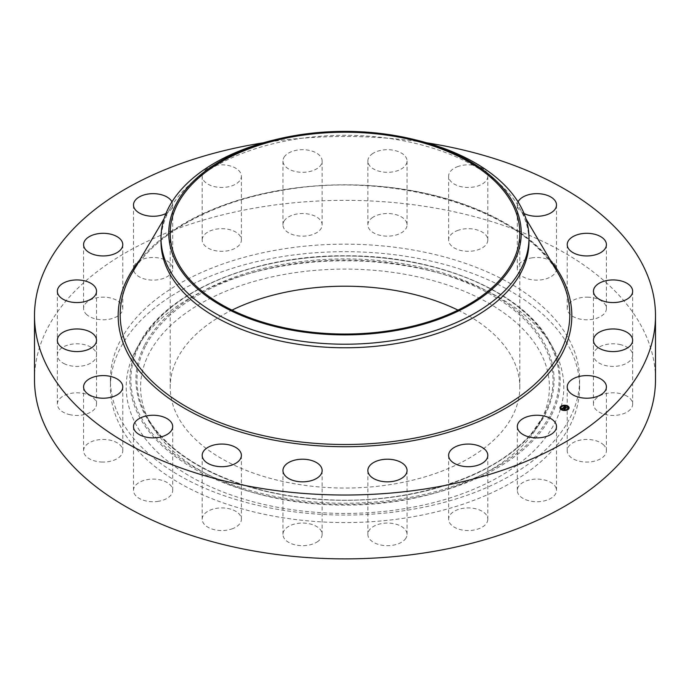 <?xml version="1.0" encoding="UTF-8"?>
<svg xmlns="http://www.w3.org/2000/svg" width="690" height="690" viewBox="0 0 690 690"><rect width="100%" height="100%" fill="white"/><g stroke="black" fill="none" stroke-linecap="round" stroke-linejoin="round"><path stroke-width="0.52" stroke-dasharray="3.45 2.59" d="M555.709 487.226A19.596 11.316 180 0 1 556.502 490.409A19.596 11.316 180 0 1 539.692 501.613A19.596 11.316 180 0 1 518.104 493.6A19.596 11.316 180 0 1 517.31 490.409A19.596 11.316 180 0 1 534.12 479.214A19.596 11.316 180 0 1 555.709 487.226M34.5 379.612A310.5 179.262 180 0 1 257.586 207.595A310.5 179.262 180 0 1 655.5 379.612M411.05 509.582A234.6 135.447 180 0 1 110.4 379.612A234.6 135.447 180 0 1 278.95 249.651A234.6 135.447 180 0 1 579.6 379.612A234.6 135.447 180 0 1 411.05 509.582M487.804 519.553A19.596 11.316 180 0 1 467.932 530.541A19.596 11.316 180 0 1 448.621 519.225A19.596 11.316 180 0 1 448.629 518.897A19.596 11.316 180 0 1 468.493 507.918A19.596 11.316 180 0 1 487.813 519.225A19.596 11.316 180 0 1 487.804 519.553M405.91 538.183A19.596 11.316 180 0 1 384.114 545.523A19.596 11.316 180 0 1 367.856 534.379A19.596 11.316 180 0 1 369.003 530.576A19.596 11.316 180 0 1 390.799 523.227A19.596 11.316 180 0 1 407.048 534.379A19.596 11.316 180 0 1 405.91 538.183M318.055 541.288A19.596 11.316 180 0 1 296.217 545.083A19.596 11.316 180 0 1 282.952 534.379A19.596 11.316 180 0 1 287.031 527.462A19.596 11.316 180 0 1 308.87 523.667A19.596 11.316 180 0 1 322.144 534.379A19.596 11.316 180 0 1 318.055 541.288M232.84 528.566A19.596 11.316 180 0 1 212.641 529.23A19.596 11.316 180 0 1 202.187 519.225A19.596 11.316 180 0 1 210.726 509.884A19.596 11.316 180 0 1 230.934 509.22A19.596 11.316 180 0 1 241.379 519.225A19.596 11.316 180 0 1 232.84 528.566M158.605 501.268A19.596 11.316 180 0 1 133.498 490.409A19.596 11.316 180 0 1 147.574 479.559A19.596 11.316 180 0 1 172.69 490.409A19.596 11.316 180 0 1 158.605 501.268M102.62 462.059A19.596 11.316 180 0 1 83.585 450.751A19.596 11.316 180 0 1 103.742 439.444A19.596 11.316 180 0 1 122.777 450.751A19.596 11.316 180 0 1 102.62 462.059M70.354 414.776A19.596 11.316 180 0 1 57.348 404.124A19.596 11.316 180 0 1 83.533 393.473A19.596 11.316 180 0 1 96.54 404.124A19.596 11.316 180 0 1 70.354 414.776M64.972 364.061A19.596 11.316 180 0 1 57.348 355.1A19.596 11.316 180 0 1 68.293 344.948A19.596 11.316 180 0 1 88.907 346.147A19.596 11.316 180 0 1 96.54 355.1A19.596 11.316 180 0 1 85.586 365.252A19.596 11.316 180 0 1 64.972 364.061M87 314.864A19.596 11.316 180 0 1 83.585 308.473A19.596 11.316 180 0 1 97.394 297.666A19.596 11.316 180 0 1 119.361 302.091A19.596 11.316 180 0 1 122.777 308.473A19.596 11.316 180 0 1 108.968 319.289A19.596 11.316 180 0 1 87 314.864M134.291 271.998A19.596 11.316 180 0 1 133.498 268.815A19.596 11.316 180 0 1 150.308 257.62A19.596 11.316 180 0 1 171.896 265.633A19.596 11.316 180 0 1 172.69 268.815A19.596 11.316 180 0 1 155.88 280.011A19.596 11.316 180 0 1 134.291 271.998M202.196 239.672A19.596 11.316 180 0 1 222.068 228.692A19.596 11.316 180 0 1 241.379 239.999A19.596 11.316 180 0 1 241.371 240.327A19.596 11.316 180 0 1 221.507 251.315A19.596 11.316 180 0 1 202.187 239.999A19.596 11.316 180 0 1 202.196 239.672M284.09 221.05A19.596 11.316 180 0 1 305.886 213.702A19.596 11.316 180 0 1 322.144 224.854A19.596 11.316 180 0 1 320.997 228.657A19.596 11.316 180 0 1 299.201 235.997A19.596 11.316 180 0 1 282.952 224.854A19.596 11.316 180 0 1 284.09 221.05M371.945 217.937A19.596 11.316 180 0 1 393.783 214.142A19.596 11.316 180 0 1 407.048 224.854A19.596 11.316 180 0 1 402.969 231.762A19.596 11.316 180 0 1 381.13 235.557A19.596 11.316 180 0 1 367.856 224.854A19.596 11.316 180 0 1 371.945 217.937M457.159 230.658A19.596 11.316 180 0 1 477.359 229.994A19.596 11.316 180 0 1 487.813 239.999A19.596 11.316 180 0 1 479.274 249.34A19.596 11.316 180 0 1 459.066 250.004A19.596 11.316 180 0 1 448.621 239.999A19.596 11.316 180 0 1 457.159 230.658M531.395 257.957A19.596 11.316 180 0 1 556.502 268.815A19.596 11.316 180 0 1 542.426 279.674A19.596 11.316 180 0 1 517.31 268.815A19.596 11.316 180 0 1 531.395 257.957M587.38 297.166A19.596 11.316 180 0 1 606.415 308.473A19.596 11.316 180 0 1 586.259 319.789A19.596 11.316 180 0 1 567.223 308.473A19.596 11.316 180 0 1 587.38 297.166M619.646 344.448A19.596 11.316 180 0 1 632.652 355.1A19.596 11.316 180 0 1 606.467 365.76A19.596 11.316 180 0 1 593.46 355.1A19.596 11.316 180 0 1 619.646 344.448M625.028 395.163A19.596 11.316 180 0 1 632.652 404.124A19.596 11.316 180 0 1 621.707 414.276A19.596 11.316 180 0 1 601.093 413.086A19.596 11.316 180 0 1 593.46 404.124A19.596 11.316 180 0 1 604.414 393.973A19.596 11.316 180 0 1 625.028 395.163M603 444.369A19.596 11.316 180 0 1 606.415 450.751A19.596 11.316 180 0 1 592.607 461.558A19.596 11.316 180 0 1 570.639 457.134A19.596 11.316 180 0 1 567.223 450.751A19.596 11.316 180 0 1 581.032 439.944A19.596 11.316 180 0 1 603 444.369M263.218 142.83A310.5 179.262 180 0 1 426.782 142.83M278.95 257.154A234.6 135.447 180 0 1 579.6 387.125A234.6 135.447 180 0 1 411.05 517.095A234.6 135.447 180 0 1 110.4 387.125A234.6 135.447 180 0 1 278.95 257.154M202.196 175.821A19.596 11.316 180 0 1 222.068 164.841A19.596 11.316 180 0 1 241.379 176.148A19.596 11.316 180 0 1 241.371 176.476A19.596 11.316 180 0 1 221.507 187.464A19.596 11.316 180 0 1 202.187 176.148A19.596 11.316 180 0 1 202.196 175.821M284.09 157.199A19.596 11.316 180 0 1 305.886 149.851A19.596 11.316 180 0 1 322.144 161.003A19.596 11.316 180 0 1 320.997 164.807A19.596 11.316 180 0 1 299.201 172.146A19.596 11.316 180 0 1 282.952 161.003A19.596 11.316 180 0 1 284.09 157.199M371.945 154.094A19.596 11.316 180 0 1 393.783 150.291A19.596 11.316 180 0 1 407.048 161.003A19.596 11.316 180 0 1 402.969 167.912A19.596 11.316 180 0 1 381.13 171.707A19.596 11.316 180 0 1 367.856 161.003A19.596 11.316 180 0 1 371.945 154.094M457.159 166.808A19.596 11.316 180 0 1 477.359 166.143A19.596 11.316 180 0 1 487.813 176.148A19.596 11.316 180 0 1 479.274 185.489A19.596 11.316 180 0 1 459.066 186.153A19.596 11.316 180 0 1 448.621 176.148A19.596 11.316 180 0 1 457.159 166.808M524.046 213.503A19.596 11.316 180 0 1 517.31 204.964A19.596 11.316 180 0 1 518.052 201.894M171.948 201.894A19.596 11.316 180 0 1 172.69 204.964A19.596 11.316 180 0 1 165.954 213.503M135.059 351.564A218.79 126.313 180 0 1 136.301 349.209A218.79 126.313 180 0 1 345 260.811A218.79 126.313 180 0 1 553.699 349.209A218.79 126.313 180 0 1 554.941 422.685A218.79 126.313 180 0 1 283.4 508.332A218.79 126.313 180 0 1 135.059 351.564M541.141 420.348A204.413 118.016 180 0 1 539.985 422.547A204.413 118.016 180 0 1 345 505.14A204.413 118.016 180 0 1 150.015 422.547A204.413 118.016 180 0 1 148.859 353.901A204.413 118.016 180 0 1 402.546 273.878A204.413 118.016 180 0 1 541.141 420.348M458.005 310.129A174.803 100.921 180 0 1 519.803 387.125A174.803 100.921 180 0 1 394.214 483.966A174.803 100.921 180 0 1 170.197 387.125A174.803 100.921 180 0 1 231.995 310.129M273.542 140.096A183.997 106.234 180 0 1 293.198 136.051A183.997 106.234 0 0 1 416.458 140.096M161.003 241.535A183.997 106.234 180 0 1 170.801 207.328A183.997 106.234 180 0 1 293.198 139.604A183.997 106.234 180 0 1 519.199 207.328A183.997 106.234 180 0 1 528.997 241.535M564.178 405.47A4.554 2.631 0 0 0 563.661 405.513M560.021 407.98A4.554 2.631 0 0 0 560.013 408.092A4.554 2.631 0 0 0 561.893 410.214A4.554 2.631 0 0 0 566.637 410.429A4.554 2.631 0 0 0 569.121 408.092A4.554 2.631 0 0 0 569.121 407.98M564.938 410.153A3.588 2.07 0 0 0 565.438 410.102M568.146 407.98A3.588 2.07 0 0 0 566.68 406.41A3.588 2.07 0 0 0 563.023 406.22A3.588 2.07 0 0 0 560.987 407.98M563.696 405.858L564.196 405.806M564.955 410.481L565.472 410.438M563.575 407.316L564.618 407.79M564.584 408.04L565.843 407.997M564.989 407.661L565.722 407.402L565.283 407.221M564.92 407.505L564.334 407.264L564.912 406.945L564.256 407.264L564.92 407.548M564.101 407.281L564.86 406.953M564.584 406.953L564.101 407.126M565.567 407.963L565.584 408.42M565.257 407.221L566.361 407.945L565.722 408.454L566.473 407.911L565.222 407.635M564.981 406.686L565.041 407.117M562.824 408.144L562.859 408.799L564.765 408.894M562.548 408.342L562.557 408.799M562.73 408.342L562.747 408.825M563.256 407.756L565.239 408.834L564.679 409.274L565.352 408.799L563.264 408.066M565.188 406.686L565.886 407.367L565.188 407.074M565.136 406.643L565.136 407.091M551.474 415.164A215.177 124.234 0 0 0 550.258 342.896L550.258 342.896A215.177 124.234 0 0 0 345 255.956A215.177 124.234 0 0 0 139.742 342.896L139.742 342.896A215.177 124.234 0 0 0 138.526 345.207A215.177 124.234 0 0 0 284.418 499.396A215.177 124.234 0 0 0 551.474 415.164M550.456 414.414A214.124 123.622 0 0 0 405.28 260.993A214.124 123.622 0 0 0 139.544 344.81A214.124 123.622 0 0 0 284.72 498.232A214.124 123.622 0 0 0 550.456 414.414M144.383 345.63A209.079 120.707 0 0 0 286.134 495.437A209.079 120.707 0 0 0 545.618 413.595A209.079 120.707 0 0 0 403.866 263.787A209.079 120.707 0 0 0 144.383 345.63M145.392 346.371A208.018 120.103 0 0 0 146.573 416.234L146.573 416.234A208.018 120.103 0 0 0 345 500.284A208.018 120.103 0 0 0 543.427 416.234L543.427 416.234A208.018 120.103 0 0 0 544.608 414A208.018 120.103 0 0 0 403.564 264.943A208.018 120.103 0 0 0 145.392 346.371M132.161 272.912A224.811 129.798 180 0 1 281.71 190.164A224.811 129.798 180 0 1 557.839 272.912C523.434 209.191 392.877 169.826 281.511 190.483C212.175 201.894 154.551 233.91 132.161 272.912M139.768 260.001A226.82 130.953 180 0 1 281.14 190.104A226.82 130.953 180 0 1 550.232 260.001M556.502 490.409L556.502 426.558M517.31 490.409L517.31 426.558M579.6 379.612L579.6 387.125M110.4 379.612L110.4 387.125M241.379 239.999L241.379 176.148M202.187 239.999L202.187 176.148M367.856 534.379L367.856 470.528M407.048 534.379L407.048 470.528M322.144 224.854L322.144 161.003M282.952 224.854L282.952 161.003M282.952 534.379L282.952 470.528M322.144 534.379L322.144 470.528M407.048 224.854L407.048 161.003M367.856 224.854L367.856 161.003M202.187 519.225L202.187 455.374M241.379 519.225L241.379 455.374M487.813 239.999L487.813 176.148M448.621 239.999L448.621 176.148M133.498 490.409L133.498 426.558M172.69 490.409L172.69 426.558M556.502 268.815L556.502 204.964M517.31 268.815L517.31 204.964M83.585 450.751L83.585 386.9M122.777 450.751L122.777 386.9M606.415 308.473L606.415 244.622M567.223 308.473L567.223 244.622M57.348 404.124L57.348 340.274M96.54 404.124L96.54 291.249M632.652 355.1L632.652 291.249M593.46 355.1L593.46 291.249M57.348 355.1L57.348 291.249M96.54 355.1L96.54 340.274M632.652 404.124L632.652 340.274M593.46 404.124L593.46 340.274M83.585 308.473L83.585 244.622M122.777 308.473L122.777 244.622M606.415 450.751L606.415 386.9M567.223 450.751L567.223 386.9M133.498 268.815L133.498 204.964M172.69 268.815L172.69 204.964M448.621 519.225L448.621 455.374M487.813 519.225L487.813 455.374M136.301 349.209L139.742 342.896C166.29 291.568 254.662 254.558 346.768 255.783C437.667 255.464 524.02 292.258 550.258 342.896L553.699 349.209M150.015 422.547L146.573 416.234C163.97 446.732 197.099 469.873 245.951 485.648C269.281 492.902 294.104 497.438 320.427 499.275C406.099 505.874 495.325 477.739 531.964 432.82L543.427 416.234L539.985 422.547M170.197 233.134L170.197 387.125M519.803 233.134L519.803 387.125M170.801 207.328L164.004 218.859M519.199 207.328L525.996 218.859"/><path stroke-width="1.03" d="M555.709 423.375A19.596 11.316 180 0 1 556.502 426.558A19.596 11.316 180 0 1 539.692 437.762A19.596 11.316 180 0 1 518.104 429.749A19.596 11.316 180 0 1 517.31 426.558A19.596 11.316 180 0 1 534.12 415.363A19.596 11.316 180 0 1 555.709 423.375M426.782 142.83A310.5 179.262 180 0 1 655.5 315.761L655.5 379.612A310.5 179.262 180 0 1 432.414 551.629A310.5 179.262 180 0 1 34.5 379.612L34.5 315.761A310.5 179.262 180 0 1 257.586 143.753A310.5 179.262 180 0 1 263.218 142.83M655.5 315.761A310.5 179.262 180 0 1 432.414 487.778A310.5 179.262 180 0 1 34.5 315.761M405.91 474.332A19.596 11.316 180 0 1 384.114 481.672A19.596 11.316 180 0 1 367.856 470.528A19.596 11.316 180 0 1 369.003 466.725A19.596 11.316 180 0 1 390.799 459.376A19.596 11.316 180 0 1 407.048 470.528A19.596 11.316 180 0 1 405.91 474.332M318.055 477.437A19.596 11.316 180 0 1 296.217 481.232A19.596 11.316 180 0 1 282.952 470.528A19.596 11.316 180 0 1 287.031 463.611A19.596 11.316 180 0 1 308.87 459.816A19.596 11.316 180 0 1 322.144 470.528A19.596 11.316 180 0 1 318.055 477.437M232.84 464.715A19.596 11.316 180 0 1 212.641 465.379A19.596 11.316 180 0 1 202.187 455.374A19.596 11.316 180 0 1 210.726 446.033A19.596 11.316 180 0 1 230.934 445.369A19.596 11.316 180 0 1 241.379 455.374A19.596 11.316 180 0 1 232.84 464.715M158.605 437.417A19.596 11.316 180 0 1 133.498 426.558A19.596 11.316 180 0 1 147.574 415.708A19.596 11.316 180 0 1 172.69 426.558A19.596 11.316 180 0 1 158.605 437.417M518.052 201.894A19.596 11.316 180 0 1 531.395 194.106A19.596 11.316 180 0 1 556.502 204.964A19.596 11.316 180 0 1 542.426 215.823A19.596 11.316 180 0 1 524.046 213.503M102.62 398.208A19.596 11.316 180 0 1 83.585 386.9A19.596 11.316 180 0 1 103.742 375.593A19.596 11.316 180 0 1 122.777 386.9A19.596 11.316 180 0 1 102.62 398.208M587.38 233.315A19.596 11.316 180 0 1 606.415 244.622A19.596 11.316 180 0 1 586.259 255.938A19.596 11.316 180 0 1 567.223 244.622A19.596 11.316 180 0 1 587.38 233.315M70.354 350.925A19.596 11.316 180 0 1 57.348 340.274A19.596 11.316 180 0 1 83.533 329.622A19.596 11.316 180 0 1 96.54 340.274A19.596 11.316 180 0 1 70.354 350.925M619.646 280.597A19.596 11.316 180 0 1 632.652 291.249A19.596 11.316 180 0 1 606.467 301.91A19.596 11.316 180 0 1 593.46 291.249A19.596 11.316 180 0 1 619.646 280.597M64.972 300.21A19.596 11.316 180 0 1 57.348 291.249A19.596 11.316 180 0 1 68.293 281.097A19.596 11.316 180 0 1 88.907 282.296A19.596 11.316 180 0 1 96.54 291.249A19.596 11.316 180 0 1 85.586 301.401A19.596 11.316 180 0 1 64.972 300.21M625.028 331.321A19.596 11.316 180 0 1 632.652 340.274A19.596 11.316 180 0 1 621.707 350.425A19.596 11.316 180 0 1 601.093 349.235A19.596 11.316 180 0 1 593.46 340.274A19.596 11.316 180 0 1 604.414 330.122A19.596 11.316 180 0 1 625.028 331.321M87 251.013A19.596 11.316 180 0 1 83.585 244.622A19.596 11.316 180 0 1 97.394 233.815A19.596 11.316 180 0 1 119.361 238.24A19.596 11.316 180 0 1 122.777 244.622A19.596 11.316 180 0 1 108.968 255.438A19.596 11.316 180 0 1 87 251.013M603 380.518A19.596 11.316 180 0 1 606.415 386.9A19.596 11.316 180 0 1 592.607 397.707A19.596 11.316 180 0 1 570.639 393.283A19.596 11.316 180 0 1 567.223 386.9A19.596 11.316 180 0 1 581.032 376.093A19.596 11.316 180 0 1 603 380.518M165.954 213.503A19.596 11.316 180 0 1 134.291 208.147A19.596 11.316 180 0 1 133.498 204.964A19.596 11.316 180 0 1 150.308 193.769A19.596 11.316 180 0 1 171.896 201.782A19.596 11.316 180 0 1 171.948 201.894M487.804 455.702A19.596 11.316 180 0 1 467.932 466.69A19.596 11.316 180 0 1 448.621 455.374A19.596 11.316 180 0 1 448.629 455.046A19.596 11.316 180 0 1 468.493 444.067A19.596 11.316 180 0 1 487.813 455.374A19.596 11.316 180 0 1 487.804 455.702M231.995 310.129A174.803 100.921 180 0 1 295.786 290.292A174.803 100.921 180 0 1 458.005 310.129M394.214 329.967A174.803 100.921 180 0 1 170.197 233.134A174.803 100.921 180 0 1 295.786 136.292A174.803 100.921 180 0 1 519.803 233.134A174.803 100.921 180 0 1 394.214 329.967M514.119 261.777A176.252 101.758 0 0 0 413.448 139.363A176.252 101.758 0 0 0 276.552 139.363A176.252 101.758 0 0 0 175.881 204.482A176.252 101.758 0 0 0 295.38 330.777A176.252 101.758 0 0 0 514.119 261.777M413.448 139.363L416.458 140.096A183.997 106.234 0 0 1 528.997 237.99A183.997 106.234 0 0 1 521.554 267.901A183.997 106.234 180 0 1 396.802 339.92A183.997 106.234 0 0 1 161.003 237.99A183.997 106.234 0 0 1 168.446 208.078A183.997 106.234 180 0 1 273.542 140.096L276.552 139.363M528.997 237.99L528.997 241.535A183.997 106.234 180 0 1 396.802 343.473A183.997 106.234 180 0 1 161.003 241.535L161.003 237.99M561.893 409.989A4.554 2.631 180 0 1 560.013 407.868A4.554 2.631 180 0 1 562.497 405.522A4.554 2.631 180 0 1 567.24 405.737A4.554 2.631 180 0 1 569.121 407.868A4.554 2.631 180 0 1 566.637 410.205A4.554 2.631 180 0 1 561.893 409.989M569.121 407.98A4.554 2.631 0 0 0 567.24 405.962A4.554 2.631 0 0 0 567.232 405.962L566.688 405.962L567.154 406.074M566.852 405.815A4.554 2.631 0 0 0 564.178 405.47M563.661 405.513A4.554 2.631 0 0 0 561.177 406.332M561.005 406.453A4.554 2.631 0 0 0 560.021 407.98M562.281 410.136L561.902 409.765L562.454 409.765A3.588 2.07 0 0 0 562.462 409.765A3.588 2.07 0 0 0 564.938 410.153M565.438 410.102A3.588 2.07 0 0 0 567.594 409.196M567.672 409.127A3.588 2.07 0 0 0 568.155 408.092A3.588 2.07 0 0 0 568.146 407.98M560.987 407.98A3.588 2.07 0 0 0 560.979 408.092A3.588 2.07 0 0 0 562.126 409.61M566.68 406.186A3.588 2.07 180 0 1 568.155 407.868A3.588 2.07 180 0 1 566.197 409.713A3.588 2.07 180 0 1 562.462 409.541A3.588 2.07 180 0 1 560.979 407.868A3.588 2.07 180 0 1 562.937 406.022A3.588 2.07 180 0 1 566.68 406.186M563.532 407.712L565.076 408.627L564.541 409.058L562.79 408.126L562.083 408.523L563.342 407.721M563.049 407.902L564.765 408.67M563.264 407.842L564.86 408.592L563.238 407.954M565.239 408.609L564.679 409.049L565.239 408.661M563.575 407.316L564.791 406.35L565.076 406.703L564.334 407.031L566.162 407.738L565.584 408.195L563.575 407.316M564.429 406.953L564.912 406.721L564.101 407.057L564.92 407.316L564.437 406.884M565.188 406.85L565.886 407.143L565.188 406.884M565.464 407.221L566.473 407.678L565.722 408.221L566.361 407.712L565.464 407.221M565.843 407.997L564.989 407.436M564.92 407.548L564.101 407.057M561.436 406.35L560.996 406.479L561.436 406.35M564.092 405.41L563.652 405.539L564.092 405.41M568.025 409.118L567.585 409.248L568.025 409.118M568.75 407.367L568.31 407.497L568.75 407.367M565.041 410.317L565.481 410.188L565.041 410.481M525.996 218.859L557.839 272.912A224.811 129.798 180 0 1 408.29 439.254A224.811 129.798 180 0 1 182.695 404.513A224.811 129.798 180 0 1 132.161 272.912L164.004 218.859M550.232 260.001A226.82 130.953 180 0 1 408.86 441.419A226.82 130.953 180 0 1 172.716 400.942A226.82 130.953 180 0 1 139.768 260.001"/></g></svg>
